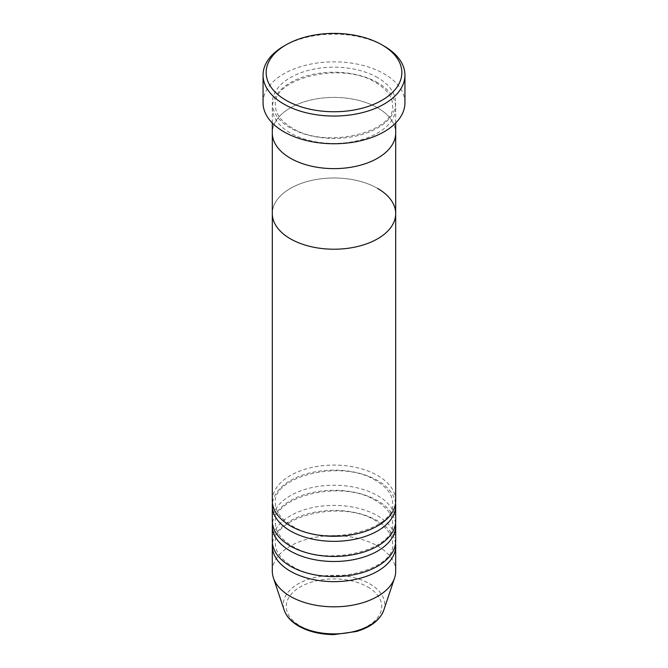 <?xml version="1.0" encoding="UTF-8"?>
<svg xmlns="http://www.w3.org/2000/svg" width="668" height="668" viewBox="0 0 668 668"><rect width="100%" height="100%" fill="white"/><g stroke="black" fill="none" stroke-linecap="round" stroke-linejoin="round"><path stroke-width="0.5" stroke-dasharray="3.34 2.5" d="M377.62 82.648A61.69 35.613 0 0 0 310.395 74.933A61.69 35.613 0 0 0 272.31 107.832A61.69 35.613 0 0 0 290.38 133.016A61.69 35.613 0 0 0 357.605 140.739A61.69 35.613 0 0 0 395.69 107.832A61.69 35.613 0 0 0 377.62 82.648M395.69 133.016A61.69 35.613 0 0 0 377.62 107.832A61.69 35.613 0 0 0 310.395 100.117A61.69 35.613 0 0 0 272.31 133.016A61.69 35.613 180 0 1 310.395 100.117A61.69 35.613 180 0 1 377.62 107.832A61.69 35.613 180 0 1 395.69 133.016M404.942 102.797A70.942 40.957 0 0 0 384.158 73.839A70.942 40.957 0 0 0 306.854 64.955A70.942 40.957 0 0 0 263.058 102.797M283.842 46.134A70.942 40.957 180 0 1 384.158 46.134M395.531 503.213A61.69 35.613 0 0 0 377.62 480.551A61.69 35.613 0 0 0 312.424 472.368A61.69 35.613 0 0 0 272.469 503.213M395.69 500.699A61.69 35.613 0 0 0 377.62 475.516A61.69 35.613 0 0 0 310.395 467.792A61.69 35.613 0 0 0 272.31 500.699M395.531 523.361A61.69 35.613 0 0 0 377.62 500.699A61.69 35.613 0 0 0 312.424 492.516A61.69 35.613 0 0 0 272.469 523.361M395.69 520.84A61.69 35.613 0 0 0 377.62 495.656A61.69 35.613 0 0 0 310.395 487.941A61.69 35.613 0 0 0 272.31 520.84M395.531 543.51A61.69 35.613 0 0 0 377.62 520.84A61.69 35.613 0 0 0 312.424 512.657A61.69 35.613 0 0 0 272.469 543.51M395.69 540.988A61.69 35.613 0 0 0 377.62 515.805A61.69 35.613 0 0 0 310.395 508.089A61.69 35.613 0 0 0 272.31 540.988M395.69 571.207A61.69 35.613 0 0 0 377.62 546.023A61.69 35.613 0 0 0 310.395 538.308A61.69 35.613 0 0 0 272.31 571.207M377.62 188.418A61.69 35.613 0 0 0 310.395 180.702A61.69 35.613 0 0 0 272.31 213.601A61.69 35.613 180 0 1 310.395 180.702A61.69 35.613 180 0 1 377.62 188.418A61.69 35.613 180 0 1 395.69 213.601M377.62 77.613A61.69 35.613 0 0 0 290.38 77.613A61.69 35.613 0 0 0 290.38 127.98A61.69 35.613 0 0 0 377.62 127.98A61.69 35.613 0 0 0 377.62 77.613M367.767 586.972A47.754 27.572 180 0 1 367.767 625.958A47.754 27.572 180 0 1 300.233 625.958A47.754 27.572 180 0 1 300.233 586.972A47.754 27.572 180 0 1 367.767 586.972M383.808 610.151A50.726 29.292 0 0 0 369.872 583.89A50.726 29.292 0 0 0 310.211 578.73A50.726 29.292 0 0 0 284.192 610.151M291.924 127.83C280.919 121.108 275.408 113.61 275.4 105.31C271.433 78.899 342.266 60.546 376.076 82.799C387.081 89.52 392.592 97.019 392.6 105.31C396.567 131.73 325.733 150.083 291.924 127.83M395.69 123.021L395.69 107.832M272.31 123.021L272.31 107.832M376.076 480.701C342.266 458.448 271.433 476.793 275.4 503.213C275.408 511.504 280.919 519.011 291.924 525.724C325.733 547.977 396.567 529.632 392.6 503.213C392.592 494.921 387.081 487.415 376.076 480.701M376.076 500.85C342.266 478.597 271.433 496.942 275.4 523.361C275.408 531.653 280.919 539.159 291.924 545.873C325.733 568.126 396.567 549.781 392.6 523.361C392.592 515.07 387.081 507.563 376.076 500.85M376.076 520.998C342.266 498.745 271.433 517.09 275.4 543.51C275.408 551.801 280.919 559.3 291.924 566.021C325.733 588.274 396.567 569.929 392.6 543.51C392.592 535.218 387.081 527.712 376.076 520.998"/><path stroke-width="1" d="M286.021 100.275A67.852 39.178 0 0 0 381.979 100.275A67.852 39.178 0 0 0 381.979 44.873L384.158 46.134A70.942 40.957 180 0 1 404.942 75.092A70.942 40.957 180 0 1 361.146 112.934A70.942 40.957 180 0 1 283.842 104.058A70.942 40.957 180 0 1 263.058 75.092A70.942 40.957 180 0 1 283.842 46.134L286.021 44.873A67.852 39.178 0 0 0 286.021 100.275M290.38 158.199A61.69 35.613 0 0 0 357.605 165.923A61.69 35.613 0 0 0 395.69 133.016A61.69 35.613 180 0 1 357.605 165.923A61.69 35.613 180 0 1 290.38 158.199A61.69 35.613 180 0 1 272.31 133.016A61.69 35.613 0 0 0 290.38 158.199M263.058 75.092L263.058 102.797A70.942 40.957 0 0 0 283.842 131.755A70.942 40.957 0 0 0 361.146 140.631A70.942 40.957 0 0 0 404.942 102.797L404.942 75.092M384.158 46.134L381.979 44.873A67.852 39.178 0 0 0 286.021 44.873M272.469 503.213A61.69 35.613 0 0 0 272.31 505.734A61.69 35.613 0 0 0 290.38 530.918A61.69 35.613 0 0 0 357.605 538.633A61.69 35.613 0 0 0 395.69 505.734A61.69 35.613 0 0 0 395.531 503.213M272.31 123.021L272.31 213.601A61.69 35.613 0 0 0 290.38 238.785A61.69 35.613 180 0 1 272.31 213.601L272.31 500.699A61.69 35.613 0 0 0 290.38 525.875A61.69 35.613 0 0 0 357.605 533.598A61.69 35.613 0 0 0 395.69 500.699L395.69 213.601A61.69 35.613 0 0 0 377.62 188.418M272.469 523.361A61.69 35.613 0 0 0 272.31 525.883A61.69 35.613 0 0 0 290.38 551.058A61.69 35.613 0 0 0 357.605 558.782A61.69 35.613 0 0 0 395.69 525.883A61.69 35.613 0 0 0 395.531 523.361M272.31 505.734L272.31 520.84A61.69 35.613 0 0 0 290.38 546.023A61.69 35.613 0 0 0 357.605 553.747A61.69 35.613 0 0 0 395.69 520.84L395.69 505.734M272.469 543.51A61.69 35.613 0 0 0 272.31 546.023A61.69 35.613 0 0 0 290.38 571.207A61.69 35.613 0 0 0 357.605 578.931A61.69 35.613 0 0 0 395.69 546.023A61.69 35.613 0 0 0 395.531 543.51M272.31 525.883L272.31 540.988A61.69 35.613 0 0 0 290.38 566.172A61.69 35.613 0 0 0 357.605 573.895A61.69 35.613 0 0 0 395.69 540.988L395.69 525.883M290.38 238.785A61.69 35.613 0 0 0 357.605 246.509A61.69 35.613 0 0 0 395.69 213.601A61.69 35.613 180 0 1 357.605 246.509A61.69 35.613 180 0 1 290.38 238.785M272.31 546.023L272.31 571.207A61.69 35.613 0 0 0 273.429 577.954A61.69 35.613 0 0 0 290.38 596.39A61.69 35.613 0 0 0 352.078 605.258A61.69 35.613 0 0 0 394.571 577.954A61.69 35.613 0 0 0 395.69 571.207L395.69 546.023M298.128 625.306A50.726 29.292 0 0 0 348.863 632.604A50.726 29.292 0 0 0 383.808 610.151C380.017 620.021 370.907 627.135 356.47 631.494L333.908 634.6C320.331 634.483 308.599 631.661 298.696 626.116C291.273 621.816 286.438 616.497 284.192 610.151A50.726 29.292 0 0 0 298.128 625.306M395.69 213.601L395.69 123.021M383.808 610.151L394.571 577.954M284.192 610.151L273.429 577.954"/></g></svg>
